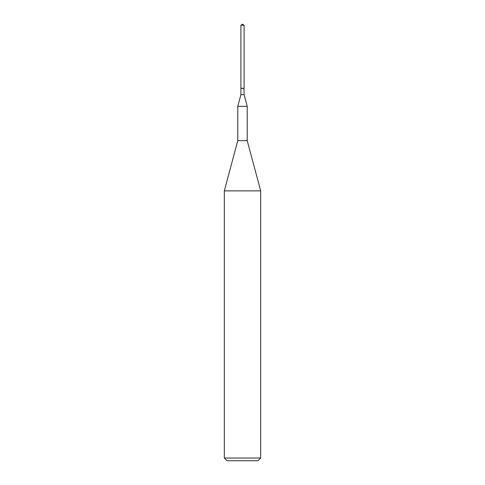 <?xml version="1.0" encoding="UTF-8"?>
<svg xmlns="http://www.w3.org/2000/svg" width="485" height="485" viewBox="0 0 485 485"><rect width="100%" height="100%" fill="white"/><g stroke="black" fill="none" stroke-linecap="round" stroke-linejoin="round"><path stroke-width="0.73" d="M244.1 25.214L240.899 25.214L240.899 88.27L244.1 88.27L244.1 25.214L242.5 24.25L240.899 25.214M257.959 460.75L227.041 460.75L224.312 458.022L260.688 458.022L257.959 460.75M243.955 88.27L244.1 94.672L247.229 106.348L247.229 140.65L260.688 190.878L224.312 190.878L224.312 458.022M260.688 190.878L260.688 458.022M247.229 140.65L237.771 140.65L224.312 190.878M247.229 106.348L237.771 106.348L237.771 140.65M244.1 94.672L240.899 94.672L237.771 106.348M244.1 88.415L240.899 88.415L240.899 94.672"/></g></svg>
